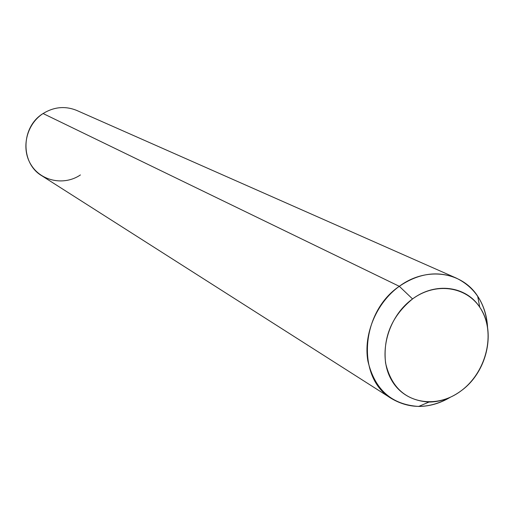 <?xml version="1.0" encoding="UTF-8"?>
<svg xmlns="http://www.w3.org/2000/svg" width="514" height="514" viewBox="0 0 514 514"><rect width="100%" height="100%" fill="white"/><g stroke="black" fill="none" stroke-linecap="round" stroke-linejoin="round"><path stroke-width="0.77" d="M461.244 390.724C487.253 372.059 496.518 331.029 479.748 307.231C466.159 285.964 435.461 281.762 412.556 298.942L399.301 286.311C426.08 266.329 461.9 271.437 477.699 296.244C483.693 305.367 486.989 315.827 487.574 327.611C485.871 304.05 475.45 287.551 456.316 278.106C437.549 270.505 418.544 273.242 399.301 286.311L412.556 298.942C391.848 315.892 382.846 337.235 385.564 362.974C391.282 387.492 405.758 400.515 428.972 402.057C440.389 401.954 451.144 398.177 461.244 390.724C437.42 408.881 404.582 404.094 391.205 379.48C377.462 355.142 387.485 316.875 412.556 298.942C437.433 280.644 470.233 287.268 482.556 312.011C495.239 336.503 485.261 372.926 461.244 390.724M391.739 398.703L41.846 175.782C20.232 163.24 20.766 127.003 43.086 113.53L399.301 286.311C360.166 312.634 356.33 378.593 391.739 398.703C410.211 409.395 429.723 408.913 450.277 397.277C440.138 403.323 429.608 406.375 418.692 406.445C391.604 404.704 374.661 389.554 367.87 360.982C363.244 334.222 376.447 302.772 399.301 286.311L43.086 113.53C54.086 106.809 65.329 105.788 76.817 110.471L456.316 278.106M43.086 113.53C26.368 124.266 20.753 148.546 31.091 164.872C41.191 181.365 64.308 185.888 80.415 174.94M479.748 307.231L477.699 296.244M428.972 402.057L418.692 406.445"/></g></svg>
